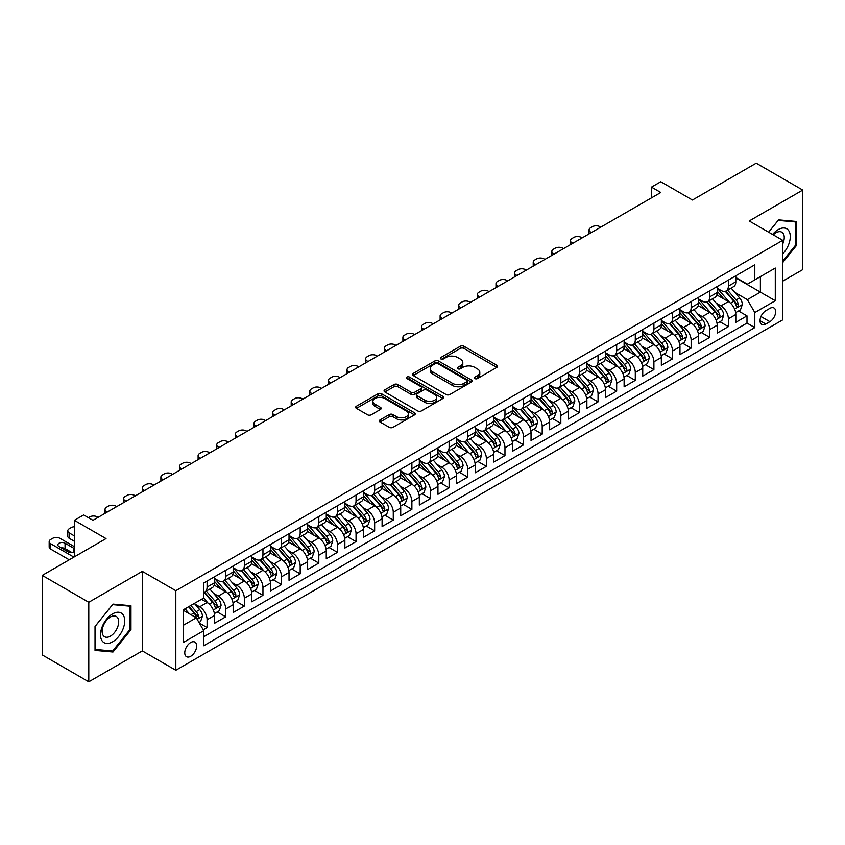 <?xml version="1.0" encoding="UTF-8"?>
<svg xmlns="http://www.w3.org/2000/svg" width="845" height="845" viewBox="0 0 845 845"><rect width="100%" height="100%" fill="white"/><g stroke="black" fill="none" stroke-linecap="round" stroke-linejoin="round"><path stroke-width="1.27" d="M474.869 378.571A1.806 1.046 0 0 0 477.425 378.571L496.839 367.364A2.588 1.489 0 0 0 497.599 366.308A2.588 1.489 0 0 0 496.839 365.251L463.947 346.26A2.588 1.489 0 0 0 460.293 346.26L440.879 357.467A1.806 1.046 0 0 0 440.351 358.206A1.806 1.046 0 0 0 440.879 358.945A1.806 1.046 0 0 0 443.435 358.945L445.949 357.498A8.27 4.774 0 0 1 457.641 357.498L460.388 359.083A8.27 4.774 0 0 1 462.806 362.452A8.27 4.774 0 0 1 460.388 365.832L457.874 367.279A1.806 1.046 0 0 0 457.346 368.019A1.806 1.046 0 0 0 457.874 368.758A1.806 1.046 0 0 0 460.43 368.758L462.944 367.311A8.27 4.774 0 0 1 474.636 367.311L477.383 368.885A8.27 4.774 0 0 1 479.802 372.265A8.27 4.774 0 0 1 477.383 375.645L474.869 377.092A1.806 1.046 0 0 0 474.341 377.831A1.806 1.046 0 0 0 474.869 378.571L474.869 377.092M190.716 656.28A8.429 4.869 120 0 0 196.22 648.854A8.429 4.869 120 0 0 194.931 642.105A8.429 4.869 120 0 0 190.716 642.517A8.429 4.869 120 0 0 185.213 649.942A8.429 4.869 120 0 0 186.502 656.692A8.429 4.869 120 0 0 190.716 656.28M380.07 419.902A2.588 1.489 0 0 0 379.31 420.958A2.588 1.489 0 0 0 380.07 422.014L389.302 427.338A2.588 1.489 0 0 0 392.957 427.338L414.515 414.884A2.588 1.489 0 0 0 415.275 413.839A2.588 1.489 0 0 0 414.515 412.782L381.623 393.791A2.588 1.489 0 0 0 377.968 393.791L356.41 406.234A2.588 1.489 0 0 0 355.65 407.29A2.588 1.489 0 0 0 356.41 408.346L367.554 414.779A2.588 1.489 0 0 0 371.208 414.779L380.44 409.455A2.588 1.489 0 0 0 381.19 408.399A2.588 1.489 0 0 0 380.44 407.343L374.905 404.153A6.908 3.993 0 0 1 372.888 401.333A6.908 3.993 0 0 1 377.155 397.646A6.908 3.993 0 0 1 384.686 398.513L406.339 411.008A6.908 3.993 0 0 1 408.367 413.839A6.908 3.993 0 0 1 404.1 417.525A6.908 3.993 0 0 1 396.558 416.659L392.957 414.568A2.588 1.489 0 0 0 389.302 414.568L380.07 419.902L380.07 422.014L389.302 416.722L389.302 414.568M782.734 281.163L802.75 269.608L802.75 190.062L756.212 163.191L692.446 200.011L660.801 181.738L651.484 187.115L660.801 192.48L92.982 520.309L83.676 514.932L74.36 520.309L74.36 556.855M88.788 602.263L88.788 681.809L142.319 650.904L142.319 571.368L88.788 602.263L42.25 575.392L106.016 538.582L74.36 520.309M142.319 571.368L175.823 590.708L782.734 240.318L782.734 319.854L175.823 670.254L175.823 590.708M802.75 190.062L749.23 220.967L782.734 240.318M446.128 394.53A2.588 1.489 0 0 0 449.783 394.53L471.352 382.077A2.588 1.489 0 0 0 472.101 381.021A2.588 1.489 0 0 0 471.352 379.965L438.46 360.973A2.588 1.489 0 0 0 434.805 360.973L413.237 373.427A2.588 1.489 0 0 0 412.476 374.483A2.588 1.489 0 0 0 413.237 375.539L446.128 394.53M407.66 378.961A1.806 1.046 0 0 1 409.487 379.215L409.487 377.071L442.928 396.368A2.588 1.489 0 0 1 443.688 397.425A2.588 1.489 0 0 1 442.928 398.481L421.37 410.934A2.588 1.489 0 0 1 417.715 410.934L384.824 391.943L384.824 389.83A2.588 1.489 0 0 0 384.063 390.886A2.588 1.489 0 0 0 384.824 391.943M384.824 389.83L394.055 384.507A2.588 1.489 0 0 1 397.71 384.507L411.04 392.207A2.588 1.489 0 0 0 414.694 392.207L420.821 388.668A2.588 1.489 0 0 0 421.581 387.612A2.588 1.489 0 0 0 420.821 386.566L406.931 378.539A1.806 1.046 0 0 1 406.403 377.81A1.806 1.046 0 0 1 407.522 376.838A1.806 1.046 0 0 1 409.487 377.071M88.788 681.809L42.25 654.938L42.25 575.392M203.244 629.81L207.099 627.581L199.378 623.114M194.984 604.133L199.652 606.837A10.531 6.084 60 0 1 207.099 619.734L214.545 615.435L214.545 623.283L225.721 616.829L217.249 611.938M213.595 593.391L218.274 596.084A10.531 6.084 60 0 1 225.721 608.981L233.167 604.682L233.167 612.53L244.332 606.087L235.861 601.196M232.217 582.638L236.885 585.342A10.531 6.084 60 0 1 244.332 598.239L251.778 593.94L251.778 601.788L262.953 595.334L254.482 590.444M250.828 571.896L255.507 574.589A10.531 6.084 60 0 1 262.953 587.486L270.4 583.187L270.4 591.035L281.575 584.582L273.104 579.691M269.449 561.143L274.129 563.837A10.531 6.084 60 0 1 281.575 576.744L289.022 572.435L289.022 580.283L300.186 573.839L291.715 568.949M288.071 550.391L292.74 553.095A10.531 6.084 60 0 1 300.186 565.992L307.633 561.693L307.633 569.541L318.808 563.087L310.337 558.196M306.682 539.649L311.361 542.342A10.531 6.084 60 0 1 318.808 555.239L326.254 550.94L326.254 558.788L337.419 552.345L328.948 547.454M325.304 528.896L329.972 531.6A10.531 6.084 60 0 1 337.419 544.497L344.866 540.198L344.866 548.046L356.041 541.592L347.57 536.702M343.915 518.154L348.594 520.847A10.531 6.084 60 0 1 356.041 533.744L363.487 529.445L363.487 537.293L374.652 530.84L366.181 525.949M362.537 507.401L367.205 510.095A10.531 6.084 60 0 1 374.652 523.002L382.098 518.703L382.098 526.541L393.274 520.097L384.802 515.207M381.148 496.649L385.827 499.353A10.531 6.084 60 0 1 393.274 512.25L400.72 507.951L400.72 515.799L411.885 509.345L403.414 504.454M399.769 485.907L404.438 488.6A10.531 6.084 60 0 1 411.885 501.497L419.331 497.198L419.331 505.046L430.506 498.603L422.035 493.712M418.381 475.154L423.06 477.858A10.531 6.084 60 0 1 430.506 490.755L437.953 486.456L437.953 494.304L449.117 487.85L440.646 482.96M437.002 464.412L441.671 467.105A10.531 6.084 60 0 1 449.117 480.002L456.564 475.703L456.564 483.551L467.739 477.098L459.268 472.207M455.613 453.659L460.293 456.353A10.531 6.084 60 0 1 467.739 469.26L475.186 464.961L475.186 472.799L486.361 466.355L477.89 461.465M474.235 442.907L478.914 445.611A10.531 6.084 60 0 1 486.361 458.508L493.807 454.209L493.807 462.057L504.972 455.603L496.501 450.712M492.857 432.165L497.525 434.858A10.531 6.084 60 0 1 504.972 447.755L512.419 443.456L512.419 451.304L523.594 444.861L515.123 439.97M511.468 421.412L516.147 424.116A10.531 6.084 60 0 1 523.594 437.013L531.04 432.714L531.04 440.562L542.205 434.108L533.734 429.218M530.09 410.67L534.758 413.363A10.531 6.084 60 0 1 542.205 426.26L549.651 421.961L549.651 429.809L560.827 423.356L552.355 418.465M548.701 399.917L553.38 402.611A10.531 6.084 60 0 1 560.827 415.518L568.273 411.219L568.273 419.057L579.438 412.613L570.966 407.723M567.322 389.165L571.991 391.869A10.531 6.084 60 0 1 579.438 404.766L586.884 400.467L586.884 408.315L598.059 401.861L589.588 396.97M585.934 378.423L590.613 381.116A10.531 6.084 60 0 1 598.059 394.013L605.506 389.714L605.506 397.562L616.67 391.119L608.199 386.228M604.555 367.67L609.224 370.374A10.531 6.084 60 0 1 616.67 383.271L624.117 378.972L624.117 386.82L635.292 380.366L626.821 375.476M623.166 356.928L627.846 359.621A10.531 6.084 60 0 1 635.292 372.518L642.739 368.219L642.739 376.067L653.903 369.614L645.432 364.723M641.788 346.175L646.457 348.869A10.531 6.084 60 0 1 653.903 361.776L661.35 357.477L661.35 365.315L672.525 358.871L664.054 353.981M660.399 335.423L665.078 338.127A10.531 6.084 60 0 1 672.525 351.024L679.971 346.725L679.971 354.573L691.147 348.119L682.675 343.228M679.021 324.681L683.7 327.374A10.531 6.084 60 0 1 691.147 340.271L698.593 335.972L698.593 343.82L709.758 337.377L701.287 332.486M697.643 313.928L702.311 316.632A10.531 6.084 60 0 1 709.758 329.529L717.204 325.23L717.204 333.078L728.379 326.624L728.379 318.776A10.531 6.084 -120 0 0 720.933 305.879L716.254 303.186M719.908 321.734L728.379 326.624M214.545 615.435A10.531 6.084 -120 0 0 207.099 602.538L201.522 599.306M233.167 604.682A10.531 6.084 -120 0 0 225.721 591.785L214.207 585.141M251.778 593.94A10.531 6.084 -120 0 0 244.332 581.043L232.819 574.389M270.4 583.187A10.531 6.084 -120 0 0 262.953 570.29L251.44 563.647M289.022 572.435A10.531 6.084 -120 0 0 281.575 559.538L270.062 552.894M307.633 561.693A10.531 6.084 -120 0 0 300.186 548.796L288.673 542.141M326.254 550.94A10.531 6.084 -120 0 0 318.808 538.043L307.295 531.399M344.866 540.198A10.531 6.084 -120 0 0 337.419 527.301L325.906 520.647M363.487 529.445A10.531 6.084 -120 0 0 356.041 516.548L344.528 509.905M382.098 518.703A10.531 6.084 -120 0 0 374.652 505.796L363.139 499.152M400.72 507.951A10.531 6.084 -120 0 0 393.274 495.054L381.76 488.399M419.331 497.198A10.531 6.084 -120 0 0 411.885 484.301L400.372 477.657M437.953 486.456A10.531 6.084 -120 0 0 430.506 473.559L418.993 466.905M456.564 475.703A10.531 6.084 -120 0 0 449.117 462.806L437.604 456.163M475.186 464.961A10.531 6.084 -120 0 0 467.739 452.054L456.226 445.41M493.807 454.209A10.531 6.084 -120 0 0 486.361 441.312L474.848 434.657M512.419 443.456A10.531 6.084 -120 0 0 504.972 430.559L493.459 423.915M531.04 432.714A10.531 6.084 -120 0 0 523.594 419.817L512.081 413.163M549.651 421.961A10.531 6.084 -120 0 0 542.205 409.064L530.692 402.421M568.273 411.219A10.531 6.084 -120 0 0 560.827 398.312L549.313 391.668M586.884 400.467A10.531 6.084 -120 0 0 579.438 387.57L567.924 380.926M605.506 389.714A10.531 6.084 -120 0 0 598.059 376.817L586.546 370.173M624.117 378.972A10.531 6.084 -120 0 0 616.67 366.075L605.157 359.421M642.739 368.219A10.531 6.084 -120 0 0 635.292 355.322L623.779 348.679M661.35 357.477A10.531 6.084 -120 0 0 653.903 344.57L642.39 337.926M679.971 346.725A10.531 6.084 -120 0 0 672.525 333.828L661.012 327.184M698.593 335.972A10.531 6.084 -120 0 0 691.147 323.075L679.634 316.431M717.204 325.23A10.531 6.084 -120 0 0 709.758 312.333L698.245 305.679M769.89 308.351L765.792 310.717A8.165 4.711 120 0 0 760.468 317.91A8.165 4.711 120 0 0 761.715 324.448A8.165 4.711 120 0 0 765.792 324.047L769.89 321.681A8.165 4.711 120 0 0 775.224 314.488A8.165 4.711 120 0 0 773.967 307.95A8.165 4.711 120 0 0 769.89 308.351M183.27 625.321L196.304 617.801L203.751 630.697L203.751 645.749L754.807 327.596L754.807 312.544L747.36 299.648L734.875 292.433M203.751 630.697L183.27 642.517L183.27 609.847L203.751 598.017L203.751 582.976L754.807 264.823L754.807 279.864L775.287 268.045L775.287 300.725L754.807 312.544M214.545 578.455L218.274 580.61A10.531 6.084 60 0 0 223.534 581.128L230.981 576.829A10.531 6.084 -120 0 0 233.167 572.012L233.167 565.992M233.167 567.713L236.885 569.857A10.531 6.084 60 0 0 242.156 570.386L249.602 566.087A10.531 6.084 -120 0 0 251.778 561.26L251.778 555.239M251.778 556.961L255.507 559.115A10.531 6.084 60 0 0 260.767 559.633L268.224 555.334A10.531 6.084 -120 0 0 270.4 550.518L270.4 544.497M270.4 546.219L274.129 548.363A10.531 6.084 60 0 0 279.389 548.88L286.835 544.581A10.531 6.084 -120 0 0 289.022 539.765L289.022 533.744M289.022 535.466L292.74 537.61A10.531 6.084 60 0 0 298.01 538.138L305.457 533.839A10.531 6.084 -120 0 0 307.633 529.012L307.633 522.992M307.633 524.713L311.361 526.868A10.531 6.084 60 0 0 316.621 527.386L324.068 523.087A10.531 6.084 -120 0 0 326.254 518.27L326.254 512.25M326.254 513.971L329.972 516.115A10.531 6.084 60 0 0 335.243 516.644L342.69 512.345A10.531 6.084 -120 0 0 344.866 507.518L344.866 501.497M344.866 503.219L348.594 505.373A10.531 6.084 60 0 0 353.854 505.891L361.301 501.592A10.531 6.084 -120 0 0 363.487 496.775L363.487 490.755M363.487 492.477L367.205 494.621A10.531 6.084 60 0 0 372.476 495.138L379.923 490.839A10.531 6.084 -120 0 0 382.098 486.023L382.098 480.002M382.098 481.724L385.827 483.868A10.531 6.084 60 0 0 391.087 484.396L398.534 480.097A10.531 6.084 -120 0 0 400.72 475.27L400.72 469.26M400.72 470.971L404.438 473.126A10.531 6.084 60 0 0 409.709 473.644L417.155 469.345A10.531 6.084 -120 0 0 419.331 464.528L419.331 458.508M419.331 460.229L423.06 462.373A10.531 6.084 60 0 0 428.32 462.902L435.766 458.603A10.531 6.084 -120 0 0 437.953 453.776L437.953 447.755M437.953 449.477L441.671 451.631A10.531 6.084 60 0 0 446.942 452.149L454.388 447.85A10.531 6.084 -120 0 0 456.564 443.033L456.564 437.013M456.564 438.735L460.293 440.879A10.531 6.084 60 0 0 465.553 441.396L473.01 437.097A10.531 6.084 -120 0 0 475.186 432.281L475.186 426.26M475.186 427.982L478.914 430.126A10.531 6.084 60 0 0 484.174 430.654L491.621 426.355A10.531 6.084 -120 0 0 493.807 421.528L493.807 415.518M493.807 417.229L497.525 419.384A10.531 6.084 60 0 0 502.796 419.902L510.243 415.603A10.531 6.084 -120 0 0 512.419 410.786L512.419 404.766M512.419 406.487L516.147 408.631A10.531 6.084 60 0 0 521.407 409.16L528.854 404.861A10.531 6.084 -120 0 0 531.04 400.034L531.04 394.013M531.04 395.735L534.758 397.889A10.531 6.084 60 0 0 540.029 398.407L547.476 394.108A10.531 6.084 -120 0 0 549.651 389.291L549.651 383.271M549.651 384.993L553.38 387.137A10.531 6.084 60 0 0 558.64 387.654L566.087 383.355A10.531 6.084 -120 0 0 568.273 378.539L568.273 372.518M568.273 374.24L571.991 376.395A10.531 6.084 60 0 0 577.262 376.912L584.708 372.613A10.531 6.084 -120 0 0 586.884 367.786L586.884 361.776M586.884 363.487L590.613 365.642A10.531 6.084 60 0 0 595.873 366.16L603.319 361.861A10.531 6.084 -120 0 0 605.506 357.044L605.506 351.024M605.506 352.745L609.224 354.889A10.531 6.084 60 0 0 614.495 355.418L621.941 351.119A10.531 6.084 -120 0 0 624.117 346.292L624.117 340.271M624.117 341.993L627.846 344.147A10.531 6.084 60 0 0 633.106 344.665L640.552 340.366A10.531 6.084 -120 0 0 642.739 335.549L642.739 329.529M642.739 331.251L646.457 333.395A10.531 6.084 60 0 0 651.727 333.912L659.174 329.613A10.531 6.084 -120 0 0 661.35 324.797L661.35 318.776M661.35 320.498L665.078 322.653A10.531 6.084 60 0 0 670.338 323.17L677.796 318.871A10.531 6.084 -120 0 0 679.971 314.044L679.971 308.034M679.971 309.745L683.7 311.9A10.531 6.084 60 0 0 688.96 312.418L696.407 308.119A10.531 6.084 -120 0 0 698.593 303.302L698.593 297.282M698.593 299.003L702.311 301.147A10.531 6.084 60 0 0 707.582 301.676L715.028 297.377A10.531 6.084 -120 0 0 717.204 292.55L717.204 286.529M203.751 636.718L746.991 323.075L746.991 315.872L735.826 322.325L735.826 314.477A10.531 6.084 -120 0 0 728.379 301.58L716.866 294.937M717.204 288.251L720.933 290.405A10.531 6.084 -120 0 0 726.193 290.923A10.531 6.084 -120 0 0 728.379 286.106L728.379 280.086M726.193 290.923L733.64 286.624A10.531 6.084 -120 0 0 735.826 281.808L735.826 275.787M207.099 581.043L207.099 587.053A10.531 6.084 60 0 1 204.923 591.88A10.531 6.084 60 0 1 203.751 592.303M204.923 591.88L212.37 587.581A10.531 6.084 -120 0 0 214.545 582.754L214.545 576.734M225.721 570.29L225.721 576.311A10.531 6.084 60 0 1 223.534 581.128M244.332 559.538L244.332 565.558A10.531 6.084 60 0 1 242.156 570.386M262.953 548.796L262.953 554.816A10.531 6.084 60 0 1 260.767 559.633M281.575 538.043L281.575 544.064A10.531 6.084 60 0 1 279.389 548.88M300.186 527.301L300.186 533.311A10.531 6.084 60 0 1 298.01 538.138M318.808 516.548L318.808 522.569A10.531 6.084 60 0 1 316.621 527.386M337.419 505.796L337.419 511.816A10.531 6.084 60 0 1 335.243 516.644M356.041 495.054L356.041 501.074A10.531 6.084 60 0 1 353.854 505.891M374.652 484.301L374.652 490.322A10.531 6.084 60 0 1 372.476 495.138M393.274 473.559L393.274 479.569A10.531 6.084 60 0 1 391.087 484.396M411.885 462.806L411.885 468.827A10.531 6.084 60 0 1 409.709 473.644M430.506 452.054L430.506 458.074A10.531 6.084 60 0 1 428.32 462.902M449.117 441.312L449.117 447.332A10.531 6.084 60 0 1 446.942 452.149M467.739 430.559L467.739 436.58A10.531 6.084 60 0 1 465.553 441.396M486.361 419.817L486.361 425.827A10.531 6.084 60 0 1 484.174 430.654M504.972 409.064L504.972 415.085A10.531 6.084 60 0 1 502.796 419.902M523.594 398.312L523.594 404.332A10.531 6.084 60 0 1 521.407 409.16M542.205 387.57L542.205 393.59A10.531 6.084 60 0 1 540.029 398.407M560.827 376.817L560.827 382.838A10.531 6.084 60 0 1 558.64 387.654M579.438 366.075L579.438 372.085A10.531 6.084 60 0 1 577.262 376.912M598.059 355.322L598.059 361.343A10.531 6.084 60 0 1 595.873 366.16M616.67 344.57L616.67 350.59A10.531 6.084 60 0 1 614.495 355.418M635.292 333.828L635.292 339.848A10.531 6.084 60 0 1 633.106 344.665M653.903 323.075L653.903 329.096A10.531 6.084 60 0 1 651.727 333.912M672.525 312.333L672.525 318.343A10.531 6.084 60 0 1 670.338 323.17M691.147 301.58L691.147 307.601A10.531 6.084 60 0 1 688.96 312.418M709.758 290.828L709.758 296.849A10.531 6.084 60 0 1 707.582 301.676M709.758 329.529L709.758 337.377M691.147 340.271L691.147 348.119M672.525 351.024L672.525 358.871M653.903 361.776L653.903 369.614M635.292 372.518L635.292 380.366M616.67 383.271L616.67 391.119M598.059 394.013L598.059 401.861M579.438 404.766L579.438 412.613M560.827 415.518L560.827 423.356M542.205 426.26L542.205 434.108M523.594 437.013L523.594 444.861M504.972 447.755L504.972 455.603M486.361 458.508L486.361 466.355M467.739 469.26L467.739 477.098M449.117 480.002L449.117 487.85M430.506 490.755L430.506 498.603M411.885 501.497L411.885 509.345M393.274 512.25L393.274 520.097M374.652 523.002L374.652 530.84M356.041 533.744L356.041 541.592M337.419 544.497L337.419 552.345M318.808 555.239L318.808 563.087M300.186 565.992L300.186 573.839M281.575 576.744L281.575 584.582M262.953 587.486L262.953 595.334M244.332 598.239L244.332 606.087M225.721 608.981L225.721 616.829M207.099 619.734L207.099 627.581M196.304 617.801L183.27 610.27M747.36 299.648L760.394 292.127L760.394 276.642L775.287 268.045M735.826 277.931L775.287 300.725M735.826 277.509L747.36 284.173L754.807 279.864M142.319 650.904L175.823 670.254M651.484 187.115L651.484 197.857M738.519 310.981L746.991 315.872M746.991 323.075L754.807 327.596M782.734 262.552L796.518 245.409L796.518 221.464L778.551 219.858L768.644 232.174M95.031 650.407L112.998 652.013L130.964 629.662L130.964 605.717L112.998 604.112L95.031 626.462L95.031 650.407M795.578 244.881L796.518 245.409M130.024 629.134L130.964 629.662M111.096 650.925L112.998 652.013M475.587 378.824L477.383 377.789A8.27 4.774 0 0 0 479.802 374.419L479.802 372.265M462.806 362.452L462.806 364.607A8.27 4.774 0 0 1 460.388 367.976L458.592 369.011M496.807 367.385L463.947 348.415A2.588 1.489 0 0 0 460.293 348.415L441.597 359.199M471.309 382.098L438.46 363.128A2.588 1.489 0 0 0 434.805 363.128L413.268 375.56L413.237 373.427M466.778 381.76A1.806 1.046 0 0 0 467.306 381.021A1.806 1.046 0 0 0 466.778 380.282L437.911 363.614A1.806 1.046 0 0 0 435.344 363.614L432.703 365.146A8.27 4.774 0 0 0 430.274 368.526A8.27 4.774 0 0 0 432.703 371.895L452.434 383.292A8.27 4.774 0 0 0 464.127 383.292L466.778 381.76L466.778 383.915A1.806 1.046 0 0 0 467.306 383.176L467.306 381.021M430.274 368.526L430.274 370.67A8.27 4.774 0 0 0 432.703 374.05L432.703 371.895M466.778 383.915L464.127 385.436A8.27 4.774 0 0 1 452.434 385.436L432.703 374.05M384.855 391.964L394.055 386.651L394.055 384.507M421.581 387.612L421.581 389.767A2.588 1.489 0 0 1 420.821 390.823L414.694 394.351A2.588 1.489 0 0 1 411.04 394.351L397.71 386.651A2.588 1.489 0 0 0 394.055 386.651M409.487 379.215L442.896 398.502M424.887 400.203A6.908 3.993 0 0 0 432.418 401.058A6.908 3.993 0 0 0 436.685 397.372A6.908 3.993 0 0 0 434.668 394.552L427.031 390.147A2.588 1.489 0 0 0 423.377 390.147L417.261 393.685A2.588 1.489 0 0 0 416.5 394.742A2.588 1.489 0 0 0 417.261 395.798L424.887 400.203L424.887 402.347A6.908 3.993 0 0 0 432.418 403.213A6.908 3.993 0 0 0 436.685 399.527L436.685 397.372M416.5 394.742L416.5 396.886A2.588 1.489 0 0 0 417.261 397.942L417.261 395.798M424.887 402.347L417.261 397.942M408.367 413.839L408.367 415.983A6.908 3.993 0 0 1 404.1 419.669A6.908 3.993 0 0 1 396.558 418.803L392.957 416.722A2.588 1.489 0 0 0 389.302 416.722M372.888 401.333L372.888 403.477A6.908 3.993 0 0 0 374.905 406.308L374.905 404.153M380.398 409.476L374.905 406.308M414.483 414.906L381.623 395.935A2.588 1.489 0 0 0 377.968 395.935L356.442 408.367L356.41 406.234M735.668 312.639L740.473 309.861L742.332 304.485A6.982 4.024 -120 0 0 739.618 297.936L731.115 288.082M591.447 232.523L590.613 232.037A5.271 3.042 -0 0 1 589.071 229.893A5.271 3.042 -0 0 1 590.613 227.738L592.472 226.661A5.271 3.042 -0 0 1 599.918 226.661L600.753 227.147M729.415 302.257L719.327 290.585A20.143 11.629 -120 0 0 717.204 288.367M723.88 298.982L718.239 292.454A16.72 9.654 -120 0 0 717.204 291.324M725.242 291.303L733.851 301.264A6.982 4.024 60 0 1 736.333 306.07C737.389 307.474 738.129 307.041 738.572 304.781A6.982 4.024 -120 0 0 736.079 299.975L727.577 290.131M725.749 291.145L734.992 301.845A3.56 2.049 60 0 1 735.889 303.239L738.572 304.781M736.333 306.07L736.84 306.893M782.734 253.901A17.111 9.876 120 0 0 790.054 234.054A17.111 9.876 120 0 0 778.171 229.618A17.111 9.876 120 0 0 772.573 234.445M782.734 243.941A11.714 6.76 120 0 0 781.826 232.174A11.714 6.76 120 0 0 775.974 232.755A11.714 6.76 120 0 0 773.26 234.847M768.675 232.195L778.171 220.387L795.578 221.939L795.578 245.145L782.734 261.126M794.427 221.274L795.578 221.939M123.106 628.786A17.111 9.876 120 0 0 118.67 612.255A17.111 9.876 120 0 0 102.139 626.916A17.111 9.876 120 0 0 106.576 643.446A17.111 9.876 120 0 0 123.106 628.786M117.592 627.212A11.714 6.76 120 0 0 116.272 616.428A11.714 6.76 120 0 0 103.248 625.934A11.714 6.76 120 0 0 104.558 636.718A11.714 6.76 120 0 0 117.592 627.212M95.21 649.499L95.21 626.293L112.617 604.64L130.024 606.192L130.024 629.398L112.617 651.062L95.031 649.393M128.873 605.527L130.024 606.192M717.046 323.382L721.862 320.604L723.721 315.227A6.982 4.024 -120 0 0 721.007 308.678L712.493 298.834M572.826 243.275L571.991 242.79A5.271 3.042 -0 0 1 570.449 240.635A5.271 3.042 -0 0 1 571.991 238.491L573.85 237.413A5.271 3.042 -0 0 1 581.307 237.413L582.142 237.899M710.793 313.009L700.706 301.327A20.143 11.629 -120 0 0 698.593 299.119M705.258 309.735L699.618 303.197A16.72 9.654 -120 0 0 698.593 302.077M706.631 302.056L715.229 312.016A6.982 4.024 60 0 1 717.722 316.822C718.768 318.216 719.518 317.794 719.951 315.534A6.982 4.024 -120 0 0 717.468 310.717L708.966 300.873M707.138 301.887L716.38 312.587A3.56 2.049 60 0 1 717.278 313.981L719.951 315.534M717.722 316.822L718.229 317.646M698.435 334.134L703.241 331.356L705.1 325.98A6.982 4.024 -120 0 0 702.385 319.431L693.882 309.576M554.214 254.018L553.38 253.532A5.271 3.042 -0 0 1 551.838 251.387A5.271 3.042 -0 0 1 553.38 249.233L555.239 248.166A5.271 3.042 -0 0 1 562.685 248.166L563.52 248.641M692.171 323.762L682.084 312.08A20.143 11.629 -120 0 0 679.971 309.861M686.647 320.477L681.007 313.949A16.72 9.654 -120 0 0 679.971 312.83M688.01 312.798L696.618 322.758A6.982 4.024 60 0 1 699.1 327.564C700.156 328.969 700.896 328.536 701.339 326.276A6.982 4.024 -120 0 0 698.847 321.47L690.344 311.625M688.517 312.639L697.759 323.339A3.56 2.049 60 0 1 698.657 324.733L701.339 326.276M699.1 327.564L699.607 328.399M679.813 344.876L684.63 342.098L686.489 336.732A6.982 4.024 -120 0 0 683.774 330.173L675.261 320.329M535.593 264.77L534.758 264.284A5.271 3.042 -0 0 1 533.216 262.13A5.271 3.042 -0 0 1 534.758 259.985L536.617 258.908A5.271 3.042 -0 0 1 544.064 258.908L544.909 259.394M673.56 334.504L663.473 322.832A20.143 11.629 -120 0 0 661.35 320.614M668.025 331.229L662.385 324.702A16.72 9.654 -120 0 0 661.35 323.572M669.398 323.55L677.996 333.511A6.982 4.024 60 0 1 680.489 338.317C681.535 339.722 682.274 339.289 682.718 337.028A6.982 4.024 -120 0 0 680.236 332.222L671.722 322.367M669.905 323.382L679.148 334.092A3.56 2.049 60 0 1 680.045 335.476L682.718 337.028M680.489 338.317L680.996 339.141M661.202 355.629L666.008 352.851L667.867 347.475A6.982 4.024 -120 0 0 665.152 340.926L656.649 331.082M516.982 275.512L516.147 275.037A5.271 3.042 -0 0 1 514.605 272.882A5.271 3.042 -0 0 1 516.147 270.738L518.006 269.661A5.271 3.042 -0 0 1 525.453 269.661L526.287 270.146M654.938 345.256L644.851 333.574A20.143 11.629 -120 0 0 642.739 331.367M649.414 341.982L643.763 335.444A16.72 9.654 -120 0 0 642.739 334.324M650.777 334.293L659.385 344.253A6.982 4.024 60 0 1 661.867 349.059C662.913 350.464 663.663 350.041 664.107 347.77A6.982 4.024 -120 0 0 661.614 342.964L653.111 333.12M651.284 334.134L660.526 344.834A3.56 2.049 60 0 1 661.424 346.228L664.107 347.77M661.867 349.059L662.374 349.893M642.58 366.381L647.397 363.603L649.256 358.227A6.982 4.024 -120 0 0 646.541 351.678L638.028 341.824M498.36 286.265L497.525 285.779A5.271 3.042 -0 0 1 495.983 283.635A5.271 3.042 -0 0 1 497.525 281.48L499.384 280.403A5.271 3.042 -0 0 1 506.831 280.403L507.676 280.889M636.327 355.998L626.24 344.327A20.143 11.629 -120 0 0 624.117 342.109M630.793 352.724L625.152 346.196A16.72 9.654 -120 0 0 624.117 345.066M632.166 345.045L640.763 355.006A6.982 4.024 60 0 1 643.256 359.812C644.302 361.216 645.041 360.783 645.485 358.523A6.982 4.024 -120 0 0 643.003 353.717L634.489 343.873M632.662 344.887L641.915 355.587A3.56 2.049 60 0 1 642.813 356.97L645.485 358.523M643.256 359.812L643.763 360.635M623.969 377.123L628.775 374.346L630.634 368.969A6.982 4.024 -120 0 0 627.919 362.42L619.417 352.576M479.749 297.017L478.914 296.532A5.271 3.042 -0 0 1 477.362 294.377A5.271 3.042 -0 0 1 478.914 292.233L480.773 291.155A5.271 3.042 -0 0 1 488.22 291.155L489.054 291.641M617.706 366.751L607.618 355.069A20.143 11.629 -120 0 0 605.506 352.861M612.181 363.477L606.53 356.939A16.72 9.654 -120 0 0 605.506 355.819M613.544 355.798L622.152 365.758A6.982 4.024 60 0 1 624.635 370.564C625.68 371.958 626.43 371.536 626.874 369.276A6.982 4.024 -120 0 0 624.381 364.459L615.878 354.615M614.051 355.629L623.293 366.329A3.56 2.049 60 0 1 624.191 367.723L626.874 369.276M624.635 370.564L625.142 371.388M605.347 387.876L610.153 385.098L612.023 379.722A6.982 4.024 -120 0 0 609.298 373.173L600.795 363.318M461.127 307.76L460.293 307.274A5.271 3.042 -0 0 1 458.75 305.129A5.271 3.042 -0 0 1 460.293 302.975L462.152 301.908A5.271 3.042 -0 0 1 469.598 301.908L470.433 302.383M599.094 377.504L589.007 365.822A20.143 11.629 -120 0 0 586.884 363.603M593.56 374.219L587.919 367.691A16.72 9.654 -120 0 0 586.884 366.572M594.922 366.54L603.531 376.5A6.982 4.024 60 0 1 606.023 381.306C607.069 382.711 607.808 382.278 608.252 380.018A6.982 4.024 -120 0 0 605.77 375.212L597.257 365.367M595.429 366.381L604.682 377.081A3.56 2.049 60 0 1 605.569 378.475L608.252 380.018M606.023 381.306L606.53 382.141M586.726 398.618L591.542 395.84L593.401 390.474A6.982 4.024 -120 0 0 590.687 383.915L582.184 374.071M442.516 318.512L441.671 318.026A5.271 3.042 -0 0 1 440.129 315.872A5.271 3.042 -0 0 1 441.671 313.727L443.54 312.65A5.271 3.042 -0 0 1 450.987 312.65L451.821 313.136M580.473 388.246L570.386 376.574A20.143 11.629 -120 0 0 568.273 374.356M574.938 384.971L569.298 378.433A16.72 9.654 -120 0 0 568.273 377.314M576.311 377.292L584.909 387.253A6.982 4.024 60 0 1 587.402 392.059C588.447 393.464 589.197 393.031 589.63 390.77A6.982 4.024 -120 0 0 587.148 385.964L578.645 376.109M576.818 377.123L586.06 387.834A3.56 2.049 60 0 1 586.958 389.218L589.63 390.77M587.402 392.059L587.909 392.883M568.115 409.371L572.921 406.593L574.79 401.217A6.982 4.024 -120 0 0 572.065 394.668L563.562 384.824M423.894 329.254L423.06 328.779A5.271 3.042 -0 0 1 421.518 326.624A5.271 3.042 -0 0 1 423.06 324.48L424.919 323.403A5.271 3.042 -0 0 1 432.365 323.403L433.2 323.888M561.862 398.998L551.774 387.316A20.143 11.629 -120 0 0 549.651 385.098M556.327 395.724L550.687 389.186A16.72 9.654 -120 0 0 549.651 388.066M557.689 388.035L566.298 397.995A6.982 4.024 60 0 1 568.78 402.801C569.836 404.206 570.576 403.783 571.019 401.512A6.982 4.024 -120 0 0 568.527 396.706L560.024 386.862M558.196 387.876L567.449 398.576A3.56 2.049 60 0 1 568.336 399.97L571.019 401.512M568.78 402.801L569.287 403.635M549.493 420.123L554.309 417.345L556.168 411.969A6.982 4.024 -120 0 0 553.454 405.42L544.94 395.566M405.283 340.007L404.438 339.521A5.271 3.042 -0 0 1 402.896 337.377A5.271 3.042 -0 0 1 404.438 335.222L406.308 334.145A5.271 3.042 -0 0 1 413.754 334.145L414.589 334.631M543.24 409.74L533.153 398.069A20.143 11.629 -120 0 0 531.04 395.851M537.705 406.466L532.065 399.938A16.72 9.654 -120 0 0 531.04 398.808M539.078 398.787L547.676 408.748A6.982 4.024 60 0 1 550.169 413.554C551.215 414.958 551.965 414.525 552.398 412.265A6.982 4.024 -120 0 0 549.915 407.459L541.413 397.604M539.585 398.629L548.827 409.329A3.56 2.049 60 0 1 549.725 410.712L552.398 412.265M550.169 413.554L550.676 414.377M530.882 430.865L535.688 428.088L537.547 422.711A6.982 4.024 -120 0 0 534.832 416.162L526.329 406.318M386.661 350.759L385.827 350.274A5.271 3.042 -0 0 1 384.285 348.119A5.271 3.042 -0 0 1 385.827 345.975L387.686 344.897A5.271 3.042 -0 0 1 395.133 344.897L395.967 345.383M524.629 420.493L514.542 408.811A20.143 11.629 -120 0 0 512.419 406.603M519.094 417.219L513.454 410.681A16.72 9.654 -120 0 0 512.419 409.561M520.457 409.54L529.065 419.5A6.982 4.024 60 0 1 531.547 424.306C532.603 425.7 533.343 425.278 533.786 423.007A6.982 4.024 -120 0 0 531.294 418.201L522.791 408.357M520.964 409.371L530.206 420.071A3.56 2.049 60 0 1 531.104 421.465L533.786 423.007M531.547 424.306L532.054 425.13M512.26 441.618L517.077 438.84L518.936 433.464A6.982 4.024 -120 0 0 516.221 426.915L507.708 417.06M368.04 361.502L367.205 361.016A5.271 3.042 -0 0 1 365.663 358.871A5.271 3.042 -0 0 1 367.205 356.717L369.064 355.65A5.271 3.042 -0 0 1 376.521 355.65L377.356 356.125M506.007 431.246L495.92 419.564A20.143 11.629 -120 0 0 493.807 417.345M500.472 427.961L494.832 421.433A16.72 9.654 -120 0 0 493.807 420.314M501.845 420.282L510.443 430.242A6.982 4.024 60 0 1 512.936 435.048C513.982 436.453 514.732 436.02 515.165 433.76A6.982 4.024 -120 0 0 512.683 428.954L504.169 419.109M502.352 420.123L511.595 430.823A3.56 2.049 60 0 1 512.492 432.217L515.165 433.76M512.936 435.048L513.443 435.883M493.649 452.36L498.455 449.582L500.314 444.216A6.982 4.024 -120 0 0 497.599 437.657L489.097 427.813M349.429 372.254L348.594 371.768A5.271 3.042 -0 0 1 347.052 369.614A5.271 3.042 -0 0 1 348.594 367.469L350.453 366.392A5.271 3.042 -0 0 1 357.9 366.392L358.734 366.878M487.385 441.988L477.298 430.316A20.143 11.629 -120 0 0 475.186 428.098M481.861 438.713L476.221 432.175A16.72 9.654 -120 0 0 475.186 431.056M483.224 431.034L491.832 440.995A6.982 4.024 60 0 1 494.314 445.801C495.371 447.206 496.11 446.773 496.554 444.512A6.982 4.024 -120 0 0 494.061 439.706L485.558 429.851M483.731 430.865L492.973 441.576A3.56 2.049 60 0 1 493.871 442.96L496.554 444.512M494.314 445.801L494.821 446.625M475.027 463.113L479.844 460.335L481.703 454.959A6.982 4.024 -120 0 0 478.988 448.41L470.475 438.566M330.807 382.996L329.972 382.521A5.271 3.042 -0 0 1 328.43 380.366A5.271 3.042 -0 0 1 329.972 378.222L331.832 377.145A5.271 3.042 -0 0 1 339.278 377.145L340.123 377.63M468.774 452.74L458.687 441.058A20.143 11.629 -120 0 0 456.564 438.84M463.24 449.466L457.599 442.928A16.72 9.654 -120 0 0 456.564 441.808M464.613 441.777L473.211 451.737A6.982 4.024 60 0 1 475.703 456.543C476.749 457.948 477.488 457.525 477.932 455.254A6.982 4.024 -120 0 0 475.45 450.448L466.936 440.604M465.12 441.618L474.362 452.318A3.56 2.049 60 0 1 475.26 453.712L477.932 455.254M475.703 456.543L476.21 457.377M456.416 473.865L461.222 471.087L463.081 465.711A6.982 4.024 -120 0 0 460.367 459.162L451.864 449.308M312.196 393.749L311.361 393.263A5.271 3.042 -0 0 1 309.819 391.119A5.271 3.042 -0 0 1 311.361 388.964L313.22 387.887A5.271 3.042 -0 0 1 320.667 387.887L321.501 388.373M450.153 463.482L440.065 451.811A20.143 11.629 -120 0 0 437.953 449.593M444.628 460.208L438.977 453.68A16.72 9.654 -120 0 0 437.953 452.55M445.991 452.529L454.599 462.49A6.982 4.024 60 0 1 457.082 467.296C458.127 468.7 458.877 468.267 459.321 466.007A6.982 4.024 -120 0 0 456.828 461.201L448.325 451.346M446.498 452.36L455.74 463.071A3.56 2.049 60 0 1 456.638 464.454L459.321 466.007M457.082 467.296L457.589 468.119M437.794 484.607L442.611 481.83L444.47 476.453A6.982 4.024 -120 0 0 441.755 469.904L433.242 460.06M293.574 404.501L292.74 404.016A5.271 3.042 -0 0 1 291.198 401.861A5.271 3.042 -0 0 1 292.74 399.717L294.599 398.639A5.271 3.042 -0 0 1 302.045 398.639L302.89 399.125M431.541 474.235L421.454 462.553A20.143 11.629 -120 0 0 419.331 460.345M426.007 470.961L420.366 464.423A16.72 9.654 -120 0 0 419.331 463.303M427.38 463.271L435.978 473.242A6.982 4.024 60 0 1 438.47 478.048C439.516 479.442 440.256 479.02 440.699 476.749A6.982 4.024 -120 0 0 438.217 471.943L429.704 462.099M427.876 463.113L437.129 473.813A3.56 2.049 60 0 1 438.027 475.207L440.699 476.749M438.47 478.048L438.977 478.872M419.183 495.36L423.989 492.582L425.848 487.206A6.982 4.024 -120 0 0 423.134 480.657L414.631 470.802M274.963 415.244L274.129 414.758A5.271 3.042 -0 0 1 272.576 412.613A5.271 3.042 -0 0 1 274.129 410.459L275.988 409.392A5.271 3.042 -0 0 1 283.434 409.392L284.269 409.867M412.92 484.988L402.833 473.306A20.143 11.629 -120 0 0 400.72 471.087M407.396 481.703L401.745 475.175A16.72 9.654 -120 0 0 400.72 474.056M408.758 474.024L417.367 483.984A6.982 4.024 60 0 1 419.849 488.79C420.894 490.195 421.644 489.762 422.088 487.502A6.982 4.024 -120 0 0 419.595 482.696L411.092 472.851M409.265 473.865L418.507 484.565A3.56 2.049 60 0 1 419.405 485.959L422.088 487.502M419.849 488.79L420.356 489.614M400.562 506.102L405.368 503.324L407.237 497.948A6.982 4.024 -120 0 0 404.512 491.399L396.009 481.555M256.341 425.996L255.507 425.51A5.271 3.042 -0 0 1 253.965 423.356A5.271 3.042 -0 0 1 255.507 421.211L257.366 420.134A5.271 3.042 -0 0 1 264.812 420.134L265.647 420.62M394.309 495.73L384.221 484.048A20.143 11.629 -120 0 0 382.098 481.84M388.774 492.455L383.134 485.917A16.72 9.654 -120 0 0 382.098 484.798M390.136 484.776L398.745 494.737A6.982 4.024 60 0 1 401.238 499.543C402.283 500.948 403.023 500.515 403.466 498.254A6.982 4.024 -120 0 0 400.984 493.448L392.471 483.593M390.643 484.607L399.896 495.318A3.56 2.049 60 0 1 400.783 496.702L403.466 498.254M401.238 499.543L401.745 500.367M381.94 516.855L386.757 514.077L388.615 508.701A6.982 4.024 -120 0 0 385.901 502.152L377.398 492.308M237.73 436.738L236.885 436.263A5.271 3.042 -0 0 1 235.343 434.108A5.271 3.042 -0 0 1 236.885 431.964L238.755 430.887A5.271 3.042 -0 0 1 246.201 430.887L247.036 431.372M375.687 506.482L365.6 494.8A20.143 11.629 -120 0 0 363.487 492.582M370.152 503.208L364.512 496.67A16.72 9.654 -120 0 0 363.487 495.55M371.525 495.519L380.123 505.479A6.982 4.024 60 0 1 382.616 510.285C383.662 511.69 384.412 511.267 384.845 508.996A6.982 4.024 -120 0 0 382.362 504.19L373.86 494.346M372.032 495.36L381.275 506.06A3.56 2.049 60 0 1 382.172 507.454L384.845 508.996M382.616 510.285L383.123 511.119M363.329 527.607L368.135 524.829L370.004 519.453A6.982 4.024 -120 0 0 367.279 512.894L358.776 503.05M219.108 447.491L218.274 447.005A5.271 3.042 -0 0 1 216.732 444.861A5.271 3.042 -0 0 1 218.274 442.706L220.133 441.629A5.271 3.042 -0 0 1 227.58 441.629L228.414 442.115M357.076 517.224L346.989 505.553A20.143 11.629 -120 0 0 344.866 503.335M351.541 513.95L345.901 507.422A16.72 9.654 -120 0 0 344.866 506.292M352.904 506.271L361.512 516.232A6.982 4.024 60 0 1 363.994 521.038C365.051 522.442 365.79 522.009 366.234 519.749A6.982 4.024 -120 0 0 363.741 514.943L355.238 505.088M353.411 506.102L362.663 516.813A3.56 2.049 60 0 1 363.551 518.196L366.234 519.749M363.994 521.038L364.501 521.861M344.707 538.349L349.524 535.572L351.383 530.195A6.982 4.024 -120 0 0 348.668 523.646L340.155 513.802M200.497 458.233L199.652 457.758A5.271 3.042 -0 0 1 198.11 455.603A5.271 3.042 -0 0 1 199.652 453.459L201.522 452.381A5.271 3.042 -0 0 1 208.968 452.381L209.803 452.867M338.454 527.977L328.367 516.295A20.143 11.629 -120 0 0 326.254 514.087M332.919 524.703L327.279 518.165A16.72 9.654 -120 0 0 326.254 517.045M334.293 517.013L342.89 526.984A6.982 4.024 60 0 1 345.383 531.79C346.429 533.184 347.179 532.762 347.612 530.491A6.982 4.024 -120 0 0 345.13 525.685L336.627 515.841M334.8 516.855L344.042 527.555A3.56 2.049 60 0 1 344.94 528.949L347.612 530.491M345.383 531.79L345.89 532.614M326.096 549.102L330.902 546.324L332.761 540.948A6.982 4.024 -120 0 0 330.046 534.399L321.544 524.544M181.876 468.986L181.041 468.5A5.271 3.042 -0 0 1 179.499 466.355A5.271 3.042 -0 0 1 181.041 464.201L182.9 463.134A5.271 3.042 -0 0 1 190.347 463.134L191.181 463.609M319.843 538.73L309.756 527.048A20.143 11.629 -120 0 0 307.633 524.829M314.308 535.445L308.668 528.917A16.72 9.654 -120 0 0 307.633 527.798M315.671 527.766L324.279 537.726A6.982 4.024 60 0 1 326.762 542.532C327.818 543.937 328.557 543.504 329.001 541.244A6.982 4.024 -120 0 0 326.508 536.438L318.005 526.593M316.178 527.607L325.42 538.307A3.56 2.049 60 0 1 326.318 539.701L329.001 541.244M326.762 542.532L327.268 543.356M307.474 559.844L312.291 557.066L314.15 551.69A6.982 4.024 -120 0 0 311.435 545.141L302.922 535.297M163.254 479.738L162.42 479.252A5.271 3.042 -0 0 1 160.877 477.098A5.271 3.042 -0 0 1 162.42 474.953L164.279 473.876A5.271 3.042 -0 0 1 171.736 473.876L172.57 474.362M301.221 549.472L291.134 537.79A20.143 11.629 -120 0 0 289.022 535.582M295.687 546.197L290.046 539.659A16.72 9.654 -120 0 0 289.022 538.54M297.06 538.518L305.658 548.479A6.982 4.024 60 0 1 308.15 553.285C309.196 554.69 309.946 554.257 310.379 551.996A6.982 4.024 -120 0 0 307.897 547.19L299.383 537.336M297.567 538.349L306.809 549.06A3.56 2.049 60 0 1 307.707 550.444L310.379 551.996M308.15 553.285L308.657 554.109M288.863 570.597L293.669 567.819L295.528 562.443A6.982 4.024 -120 0 0 292.814 555.894L284.311 546.039M144.643 490.48L143.808 490.005A5.271 3.042 -0 0 1 142.266 487.85A5.271 3.042 -0 0 1 143.808 485.695L145.667 484.629A5.271 3.042 -0 0 1 153.114 484.629L153.948 485.104M282.6 560.224L272.512 548.542A20.143 11.629 -120 0 0 270.4 546.324M277.075 556.95L271.435 550.412A16.72 9.654 -120 0 0 270.4 549.292M278.438 549.261L287.046 559.221A6.982 4.024 60 0 1 289.529 564.027C290.585 565.432 291.324 564.999 291.768 562.738A6.982 4.024 -120 0 0 289.275 557.932L280.772 548.088M278.945 549.102L288.187 559.802A3.56 2.049 60 0 1 289.085 561.196L291.768 562.738M289.529 564.027L290.036 564.861M270.242 581.339L275.058 578.571L276.917 573.195A6.982 4.024 -120 0 0 274.202 566.636L265.689 556.792M126.021 501.233L125.187 500.747A5.271 3.042 -0 0 1 123.645 498.603A5.271 3.042 -0 0 1 125.187 496.448L127.046 495.371A5.271 3.042 -0 0 1 134.492 495.371L135.337 495.857M263.989 570.966L253.901 559.295A20.143 11.629 -120 0 0 251.778 557.077M258.454 567.692L252.813 561.164A16.72 9.654 -120 0 0 251.778 560.034M259.827 560.013L268.425 569.974A6.982 4.024 60 0 1 270.918 574.78C271.963 576.184 272.703 575.751 273.146 573.491A6.982 4.024 -120 0 0 270.664 568.685L262.151 558.83M260.334 559.844L269.576 570.555A3.56 2.049 60 0 1 270.474 571.938L273.146 573.491M270.918 574.78L271.425 575.603M251.63 592.091L256.436 589.314L258.295 583.937A6.982 4.024 -120 0 0 255.581 577.388L247.078 567.544M107.41 511.975L106.576 511.5A5.271 3.042 -0 0 1 105.033 509.345A5.271 3.042 -0 0 1 106.576 507.201L108.435 506.123A5.271 3.042 -0 0 1 115.881 506.123L116.716 506.609M245.367 581.719L235.28 570.037A20.143 11.629 -120 0 0 233.167 567.829M239.843 578.445L234.192 571.907A16.72 9.654 -120 0 0 233.167 570.787M241.205 570.755L249.814 580.726A6.982 4.024 60 0 1 252.296 585.532C253.342 586.926 254.091 586.504 254.535 584.233A6.982 4.024 -120 0 0 252.042 579.427L243.54 569.583M241.712 570.597L250.954 581.297A3.56 2.049 60 0 1 251.852 582.691L254.535 584.233M252.296 585.532L252.803 586.356M233.009 602.844L237.825 600.066L239.684 594.69A6.982 4.024 -120 0 0 236.97 588.141L228.456 578.286M88.419 517.679L89.813 516.876A5.271 3.042 -0 0 1 97.259 516.876L98.104 517.351M226.756 592.472L216.669 580.79A20.143 11.629 -120 0 0 214.545 578.571M221.221 589.187L215.581 582.659A16.72 9.654 -120 0 0 214.545 581.54M222.594 581.508L231.192 591.468A6.982 4.024 60 0 1 233.685 596.274C234.73 597.679 235.47 597.246 235.913 594.986A6.982 4.024 -120 0 0 233.431 590.18L224.918 580.335M223.091 581.349L232.343 592.049A3.56 2.049 60 0 1 233.241 593.443L235.913 594.986M233.685 596.274L234.192 597.098M214.398 613.586L219.204 610.808L221.063 605.432A6.982 4.024 -120 0 0 218.348 598.883L209.845 589.039M208.134 603.214L203.687 598.059M74.36 535.899L69.343 532.994L69.343 538.371A5.271 3.042 180 0 1 67.79 536.216L67.79 530.84A5.271 3.042 -0 0 0 69.343 532.994M74.36 541.265L69.343 538.371M202.61 599.939L201.881 599.105M203.972 592.26L212.581 602.221A6.982 4.024 60 0 1 215.063 607.027C216.109 608.432 216.859 607.999 217.302 605.738A6.982 4.024 -120 0 0 214.81 600.932L206.307 591.077M204.479 592.091L213.722 602.802A3.56 2.049 60 0 1 214.619 604.186L217.302 605.738M215.063 607.027L215.57 607.851M74.36 526.741A5.271 3.042 -0 0 0 71.202 527.618L69.343 528.695A5.271 3.042 -0 0 0 67.79 530.84M199.008 622.469L200.582 621.561L202.451 616.185A6.982 4.024 -120 0 0 199.726 609.636L194.371 603.436M73.895 557.119L50.721 543.747A5.271 3.042 -0 0 1 49.179 541.592A5.271 3.042 -0 0 1 50.721 539.437L52.58 538.371A5.271 3.042 -0 0 1 60.027 538.371L74.36 546.641M189.375 613.797L185.066 608.812M69.248 559.812L50.721 549.113A5.271 3.042 180 0 1 49.179 546.968L49.179 541.592M183.988 610.692L183.27 609.858M71.804 552.472L65.054 548.574A4.214 2.429 -0 0 0 61.294 547.909M188.604 606.763L193.959 612.963A6.982 4.024 60 0 1 196.452 617.769C197.498 619.174 198.237 618.741 198.681 616.48A6.982 4.024 -120 0 0 196.198 611.674L190.843 605.474M189.037 606.52L195.11 613.544A3.56 2.049 60 0 1 195.998 614.938L198.681 616.48M196.452 617.769L196.959 618.603M74.36 548.606A4.214 2.429 -0 0 0 73.99 548.363L65.054 543.208A4.214 2.429 -0 0 0 60.46 542.68A4.214 2.429 -0 0 0 57.861 544.919A4.214 2.429 -0 0 0 59.097 546.641L68.033 551.806A4.214 2.429 -0 0 0 74.36 551.553M199.652 606.837L207.099 602.538M218.274 596.084L225.721 591.785M236.885 585.342L244.332 581.043M255.507 574.589L262.953 570.29M274.129 563.837L281.575 559.538M292.74 553.095L300.186 548.796M311.361 542.342L318.808 538.043M329.972 531.6L337.419 527.301M348.594 520.847L356.041 516.548M367.205 510.095L374.652 505.796M385.827 499.353L393.274 495.054M404.438 488.6L411.885 484.301M423.06 477.858L430.506 473.559M441.671 467.105L449.117 462.806M460.293 456.353L467.739 452.054M478.914 445.611L486.361 441.312M497.525 434.858L504.972 430.559M516.147 424.116L523.594 419.817M534.758 413.363L542.205 409.064M553.38 402.611L560.827 398.312M571.991 391.869L579.438 387.57M590.613 381.116L598.059 376.817M609.224 370.374L616.67 366.075M627.846 359.621L635.292 355.322M646.457 348.869L653.903 344.57M665.078 338.127L672.525 333.828M683.7 327.374L691.147 323.075M702.311 316.632L709.758 312.333M720.933 305.879L728.379 301.58M728.379 286.106L735.826 281.808M207.099 587.053L214.545 582.754M225.721 576.311L233.167 572.012M244.332 565.558L251.778 561.26M262.953 554.816L270.4 550.518M281.575 544.064L289.022 539.765M300.186 533.311L307.633 529.012M318.808 522.569L326.254 518.27M337.419 511.816L344.866 507.518M356.041 501.074L363.487 496.775M374.652 490.322L382.098 486.023M393.274 479.569L400.72 475.27M411.885 468.827L419.331 464.528M430.506 458.074L437.953 453.776M449.117 447.332L456.564 443.033M467.739 436.58L475.186 432.281M486.361 425.827L493.807 421.528M504.972 415.085L512.419 410.786M523.594 404.332L531.04 400.034M542.205 393.59L549.651 389.291M560.827 382.838L568.273 378.539M579.438 372.085L586.884 367.786M598.059 361.343L605.506 357.044M616.67 350.59L624.117 346.292M635.292 339.848L642.739 335.549M653.903 329.096L661.35 324.797M672.525 318.343L679.971 314.044M691.147 307.601L698.593 303.302M709.758 296.849L717.204 292.55M728.379 318.776L735.826 314.477M760.965 316.526L769.89 321.681M760.025 320.709L765.792 324.047M477.383 377.789L477.383 375.645M457.874 368.758L457.874 367.279M460.388 367.976L460.388 365.832M440.879 358.945L440.879 357.467M460.293 348.415L460.293 346.26M463.947 348.415L463.947 346.26M496.839 367.364L496.839 365.251M434.805 363.128L434.805 360.973M438.46 363.128L438.46 360.973M471.352 382.077L471.352 379.965M452.434 385.436L452.434 383.292M464.127 385.436L464.127 383.292M397.71 386.651L397.71 384.507M411.04 394.351L411.04 392.207M414.694 394.351L414.694 392.207M420.821 390.823L420.821 388.668M442.928 398.481L442.928 396.368M392.957 416.722L392.957 414.568M396.558 418.803L396.558 416.659M380.44 409.455L380.44 407.343M377.968 395.935L377.968 393.791M381.623 395.935L381.623 393.791M414.515 414.884L414.515 412.782M590.613 232.037L590.613 233.009M734.601 309.059L742.29 304.622M719.327 290.585L720.278 290.025M736.079 299.975L739.618 297.936M730.524 303.186L733.851 301.264M571.991 242.79L571.991 243.751M715.99 319.801L723.679 315.365M700.706 301.327L701.667 300.778M717.468 310.717L721.007 308.678M711.902 313.928L715.229 312.016M553.38 253.532L553.38 254.503M697.368 330.553L705.057 326.117M682.084 312.08L683.045 311.53M698.847 321.47L702.385 319.431M693.291 324.681L696.618 322.758M534.758 264.284L534.758 265.256M678.746 341.306L686.436 336.859M663.473 322.832L664.434 322.272M680.236 332.222L683.774 330.173M674.669 335.433L677.996 333.511M516.147 275.037L516.147 275.998M660.135 352.048L667.825 347.612M644.851 333.574L645.812 333.025M661.614 342.964L665.152 340.926M656.058 346.175L659.385 344.253M497.525 285.779L497.525 286.751M641.513 362.801L649.203 358.364M626.24 344.327L627.201 343.767M643.003 353.717L646.541 351.678M637.436 356.928L640.763 355.006M478.914 296.532L478.914 297.493M622.902 373.543L630.592 369.107M607.618 355.069L608.58 354.52M624.381 364.459L627.919 362.42M618.825 367.67L622.152 365.758M460.293 307.274L460.293 308.245M604.281 384.295L611.97 379.859M589.007 365.822L589.958 365.272M605.77 375.212L609.298 373.173M600.203 378.423L603.531 376.5M441.671 318.026L441.671 318.987M585.669 395.048L593.359 390.601M570.386 376.574L571.347 376.014M587.148 385.964L590.687 383.915M581.582 389.175L584.909 387.253M423.06 328.779L423.06 329.74M567.048 405.79L574.737 401.354M551.774 387.316L552.725 386.767M568.527 396.706L572.065 394.668M562.971 399.917L566.298 397.995M404.438 339.521L404.438 340.493M548.437 416.543L556.126 412.096M533.153 398.069L534.114 397.509M549.915 407.459L553.454 405.42M544.349 410.67L547.676 408.748M385.827 350.274L385.827 351.235M529.815 427.285L537.504 422.849M514.542 408.811L515.492 408.262M531.294 418.201L534.832 416.162M525.738 421.412L529.065 419.5M367.205 361.016L367.205 361.987M511.204 438.037L518.893 433.601M495.92 419.564L496.881 419.004M512.683 428.954L516.221 426.915M507.116 432.165L510.443 430.242M348.594 371.768L348.594 372.729M492.582 448.79L500.272 444.343M477.298 430.316L478.259 429.756M494.061 439.706L497.599 437.657M488.505 442.917L491.832 440.995M329.972 382.521L329.972 383.482M473.96 459.532L481.65 455.096M458.687 441.058L459.648 440.509M475.45 450.448L478.988 448.41M469.883 453.659L473.211 451.737M311.361 393.263L311.361 394.235M455.349 470.285L463.039 465.838M440.065 451.811L441.027 451.251M456.828 461.201L460.367 459.162M451.272 464.412L454.599 462.49M292.74 404.016L292.74 404.977M436.728 481.027L444.417 476.591M421.454 462.553L422.416 462.004M438.217 471.943L441.755 469.904M432.651 475.154L435.978 473.242M274.129 414.758L274.129 415.729M418.117 491.779L425.806 487.343M402.833 473.306L403.794 472.746M419.595 482.696L423.134 480.657M414.039 485.907L417.367 483.984M255.507 425.51L255.507 426.471M399.495 502.532L407.184 498.085M384.221 484.048L385.172 483.498M400.984 493.448L404.512 491.399M395.418 496.659L398.745 494.737M236.885 436.263L236.885 437.224M380.884 513.274L388.573 508.838M365.6 494.8L366.561 494.251M382.362 504.19L385.901 502.152M376.796 507.401L380.123 505.479M218.274 447.005L218.274 447.977M362.262 524.027L369.952 519.58M346.989 505.553L347.939 504.993M363.741 514.943L367.279 512.894M358.185 518.154L361.512 516.232M199.652 457.758L199.652 458.719M343.651 534.769L351.34 530.333M328.367 516.295L329.328 515.746M345.13 525.685L348.668 523.646M339.563 528.896L342.89 526.984M181.041 468.5L181.041 469.471M325.029 545.521L332.719 541.085M309.756 527.048L310.707 526.488M326.508 536.438L330.046 534.399M320.952 539.649L324.279 537.726M162.42 479.252L162.42 480.213M306.418 556.274L314.108 551.827M291.134 537.79L292.095 537.24M307.897 547.19L311.435 545.141M302.33 550.401L305.658 548.479M143.808 490.005L143.808 490.966M287.796 567.016L295.486 562.58M272.512 548.542L273.474 547.993M289.275 557.932L292.814 555.894M283.719 561.143L287.046 559.221M125.187 500.747L125.187 501.719M269.175 577.769L276.864 573.322M253.901 559.295L254.863 558.735M270.664 568.685L274.202 566.636M265.098 571.896L268.425 569.974M106.576 511.5L106.576 512.461M250.564 588.511L258.253 584.075M235.28 570.037L236.241 569.488M252.042 579.427L255.581 577.388M246.487 582.638L249.814 580.726M231.942 599.263L239.631 594.827M216.669 580.79L217.63 580.23M233.431 590.18L236.97 588.141M227.865 593.391L231.192 591.468M213.331 610.016L221.02 605.569M214.81 600.932L218.348 598.883M209.254 604.143L212.581 602.221M50.721 543.747L50.721 549.113M197.191 619.332L202.399 616.322M196.198 611.674L199.726 609.636M190.949 614.706L193.959 612.963M65.054 548.574L65.054 543.208M73.99 551.806L73.99 548.363M589.071 229.893L589.071 233.896M570.449 240.635L570.449 244.649M551.838 251.387L551.838 255.391M533.216 262.13L533.216 266.143M514.605 272.882L514.605 276.885M495.983 283.635L495.983 287.638M477.362 294.377L477.362 298.391M458.75 305.129L458.75 309.133M440.129 315.872L440.129 319.885M421.518 326.624L421.518 330.627M402.896 337.377L402.896 341.38M384.285 348.119L384.285 352.133M365.663 358.871L365.663 362.875M347.052 369.614L347.052 373.627M328.43 380.366L328.43 384.369M309.819 391.119L309.819 395.122M291.198 401.861L291.198 405.875M272.576 412.613L272.576 416.617M253.965 423.356L253.965 427.369M235.343 434.108L235.343 438.111M216.732 444.861L216.732 448.864M198.11 455.603L198.11 459.617M179.499 466.355L179.499 470.359M160.877 477.098L160.877 481.111M142.266 487.85L142.266 491.853M123.645 498.603L123.645 502.606M105.033 509.345L105.033 513.359"/></g></svg>
